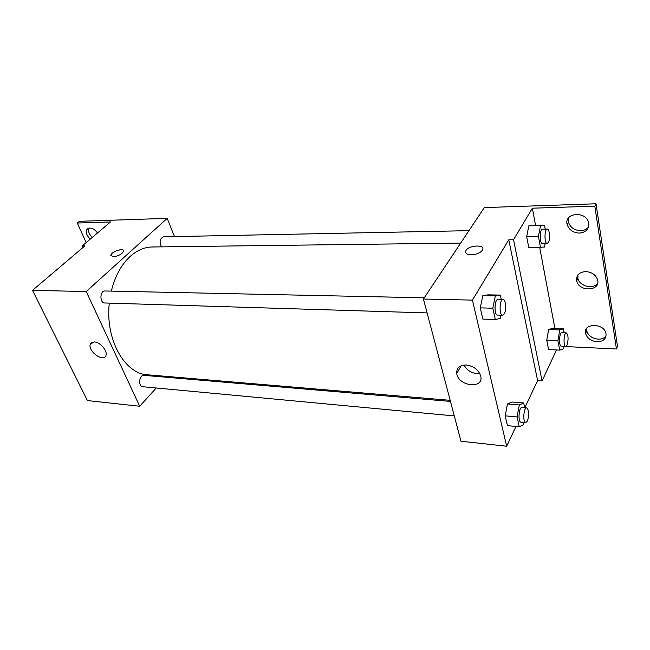 <?xml version="1.0" encoding="UTF-8"?>
<svg xmlns="http://www.w3.org/2000/svg" width="650" height="650" viewBox="0 0 650 650"><rect width="100%" height="100%" fill="white"/><g stroke="black" fill="none" stroke-linecap="round" stroke-linejoin="round"><path stroke-width="0.97" d="M156.236 387.985L139.709 406.266L87.417 400.571L32.5 290.355L84.914 245.83L82.257 245.871L110.5 221.951L77.293 223.031L79.422 221.301L167.196 218.351L174.493 236.592M166.692 376.415L165.961 377.227M450.458 401.416L143.934 375.359C139.124 374.652 137.922 386.555 142.797 386.726L454.285 415.927M139.709 406.266L86.222 291.541L167.196 218.351M468.967 230.661L163.507 236.811C159.778 238.623 159.12 241.971 161.541 246.87M424.239 297.814L105.138 290.981C99.734 290.558 99.442 303.119 104.861 302.981L427.099 312.918M460.688 243.092L152.214 246.984C144.446 247.114 137.093 250.274 130.138 256.457C121.29 264.664 115.017 276.217 111.321 291.111M109.314 303.119C105.056 339.454 124.808 374.043 147.639 374.806L450.174 400.327M94.339 341.957C100.181 342.022 107.981 351.252 105.901 355.582C103.504 362.895 87.149 350.683 90.399 344.021L94.339 341.957M86.222 291.541L32.5 290.355M113.238 256.766L110.858 255.247C111.199 251.607 124.508 247.422 123.541 251.266C121.859 254.223 118.43 256.059 113.238 256.766M123.484 250.624C122.639 247.821 111.101 252.046 110.858 255.247L110.923 255.881M86.149 242.572L77.293 223.031M92.3 237.356C89.05 234.162 87.88 231.099 88.79 228.15M82.981 247.463L82.257 245.871M90.22 239.119C86.71 235.617 85.621 232.383 86.938 229.442L89.708 228.02C92.593 228.158 95.192 229.807 97.492 232.968M515.978 426.481L506.667 446.225L460.972 441.253L423.434 299.024L484.323 207.594L596.026 203.775L617.5 346.344L616.452 348.993L563.737 346.474M506.667 446.225L472.428 300.113L508.771 239.801L537.607 380.591L542.067 380.9L556.489 349.952M537.607 380.591L524.818 407.737M482.836 295.661L480.269 307.873L482.861 319.101L480.269 307.873L482.836 295.661L487.906 294.856L482.836 295.661L495.341 295.904L500.305 295.092L501.256 299.471M505.18 415.846L507.439 425.652L505.18 415.846L507.463 403.942L505.18 415.846L517.067 416.926L519.317 404.934L523.697 402.984L524.729 407.729M511.94 402.017L507.463 403.942L511.94 402.017L523.697 402.984M466.221 364.991C473.85 366.129 478.709 369.882 480.781 376.244C483.852 389.447 458.242 386.303 456.755 373.506C456.398 367.933 459.55 365.089 466.221 364.991M472.428 300.113L423.434 299.024M471.274 254.841C466.716 254.621 464.921 253.232 465.904 250.672C468.601 244.953 486.029 244.278 482.454 250.096C480.317 252.923 476.596 254.507 471.274 254.841M508.771 239.801L513.549 239.736L532.35 208.203L594.815 206.164L596.026 203.775M482.454 250.096C486.029 244.278 468.601 244.953 465.904 250.672L465.603 252.354M463.929 365.04C467.488 371.061 472.81 373.945 479.887 373.693M594.815 206.164L616.452 348.993M597.667 283.189C593.401 289.762 579.264 286.203 577.891 278.314L577.907 274.95M588.591 226.947C586.731 229.304 584.074 230.555 580.629 230.685C574.324 230.319 570.269 227.476 568.449 222.146L568.604 217.815M606.109 335.944C604.362 338.171 601.729 339.243 598.195 339.17C592.174 338.479 588.356 335.741 586.747 330.956L586.674 328.364M513.549 239.736L542.067 380.9M546.739 340.104L548.576 349.554L546.739 340.104L548.665 329.485L546.739 340.104L557.928 340.6L559.812 329.916L563.436 328.868L564.151 332.808M552.37 328.453L548.665 329.485L552.37 328.453L563.436 328.868M526.671 236.673L528.751 247.374L526.671 236.673L528.816 225.834L526.671 236.673L538.444 236.486L540.54 225.574L544.594 225.574L545.244 229.125M532.35 208.203L535.633 225.68M539.679 247.268L554.921 328.551M585.666 271.586C591.744 272.049 595.709 274.763 597.569 279.736C601.047 291.273 578.784 292.216 576.696 280.808C576.103 275.251 579.093 272.171 585.666 271.586M579.394 233.098C573.081 232.732 569.002 229.873 567.182 224.526C563.761 212.834 585.747 210.535 588.591 222.487C589.461 228.735 586.398 232.278 579.394 233.098M597.098 341.778C591.061 341.079 587.226 338.333 585.609 333.531C582.668 323.131 603.688 322.709 605.954 333.287C606.572 338.658 603.614 341.486 597.098 341.778M524.038 422.468L523.64 424.604L519.269 426.798L517.067 416.926M526.744 407.899L521.974 407.493C518.83 406.843 517.774 422.256 520.975 422.175L525.736 422.622L527.491 420.932C529.327 414.57 529.076 410.223 526.744 407.899C523.624 407.249 522.567 422.703 525.736 422.622M519.317 404.934L507.463 403.942M519.269 426.798L507.439 425.652M500.947 315.193L500.297 318.435L495.341 319.524L492.814 308.214L495.341 295.904M503.067 299.504L498.038 299.398C494.39 298.919 493.911 315.38 497.583 315.088L502.604 315.242L504.27 313.877C506.642 309.993 505.757 299.227 503.067 299.504C499.46 299.024 498.973 315.543 502.604 315.242M500.305 295.092L487.906 294.856M495.341 319.524L482.861 319.101M492.814 308.214L480.269 307.873M563.761 346.296L563.314 348.863L559.707 350.114L557.928 340.6M566.312 332.898L561.836 332.719C559.195 332.264 558.626 346.393 561.291 346.174L565.768 346.393L567.052 345.109C568.612 339.227 568.368 335.148 566.312 332.898C563.696 332.442 563.128 346.613 565.768 346.393M559.812 329.916L548.665 329.485M559.707 350.114L548.576 349.554M545.171 243.523L544.505 247.033L540.459 247.26L538.444 236.486M547.276 229.076L542.555 229.174C539.557 228.873 539.484 243.961 542.482 243.555L547.194 243.498L548.381 242.482C550.404 239.168 549.551 228.711 547.276 229.076C544.302 228.776 544.221 243.912 547.194 243.498M540.54 225.574L528.816 225.834M540.459 247.26L528.751 247.374M90.399 344.021L92.235 342.241M86.938 229.442L88.286 228.321M456.755 373.506L461.191 365.714M585.609 333.531L586.747 330.956M567.182 224.526L568.449 222.146M576.696 280.808L577.891 278.314"/></g></svg>
